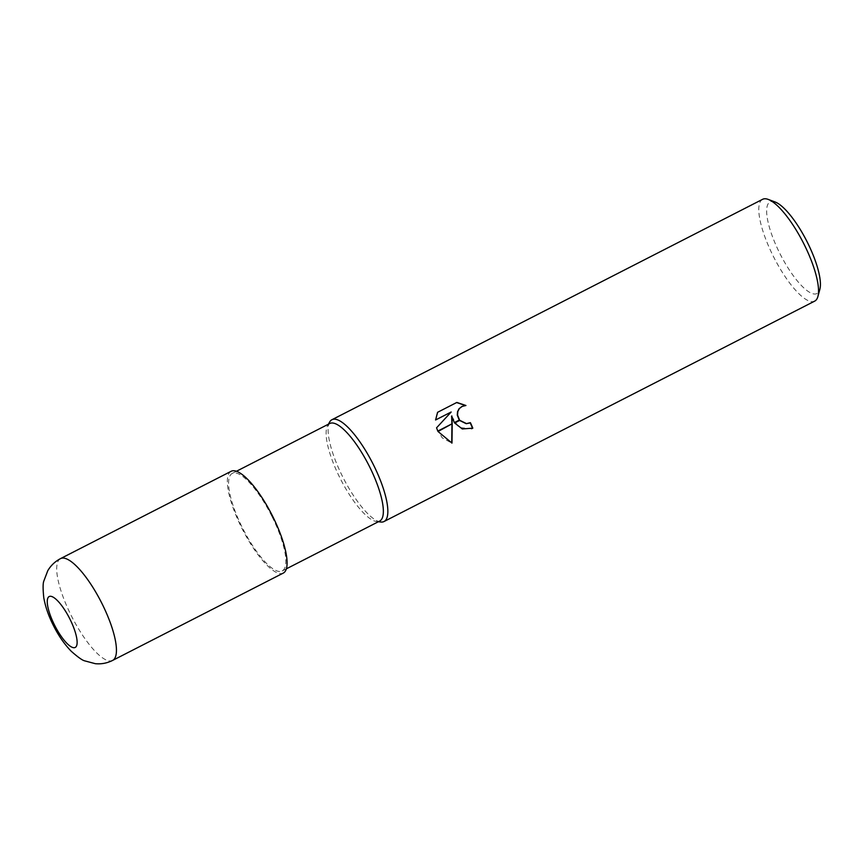 <?xml version="1.0" encoding="UTF-8"?>
<svg xmlns="http://www.w3.org/2000/svg" width="863" height="863" viewBox="0 0 863 863"><rect width="100%" height="100%" fill="white"/><g stroke="black" fill="none" stroke-linecap="round" stroke-linejoin="round"><path stroke-width="0.65" stroke-dasharray="4.32 3.24" d="M329.763 423.506A54.8 15.75 -117.1 0 0 327.584 425.718A54.8 15.75 -117.1 0 0 340.108 478.264A54.8 15.75 -117.1 0 0 376.624 521.543A54.8 15.75 -117.1 0 0 379.698 521.069M271.845 516.214A54.8 15.75 -117.1 0 0 232.255 473.409A54.8 15.75 -117.1 0 0 242.6 528.167A54.8 15.75 -117.1 0 0 282.179 570.972A54.8 15.75 -117.1 0 0 271.845 516.214M329.644 422.029A57.185 16.429 -117.1 0 0 342.719 476.861A57.185 16.429 -117.1 0 0 380.745 522.018M775.114 201.996A51.467 14.79 -117.1 0 0 779.796 253.334A51.467 14.79 -117.1 0 0 819.85 289.396M762.612 199.31A57.185 16.429 -117.1 0 0 773.399 256.451A57.185 16.429 -117.1 0 0 814.715 301.111M329.612 422.093A57.185 16.429 -117.1 0 0 342.719 476.861A57.185 16.429 -117.1 0 0 380.831 522.029M470.162 422.794A56.224 16.16 -117.1 0 0 470.152 422.773L469.601 423.032M456.624 402.557L437.617 412.287M462.482 406.214L465.944 405.502M450.918 412.104L436.311 427.94L442.244 437.865L451.737 443.032M451.608 416.063L458.792 427.465L471.522 428.738M437.347 412.395L435.33 420.087M231.165 471.284A57.185 16.429 -117.1 0 0 241.964 528.426A57.185 16.429 -117.1 0 0 283.269 573.097M60.518 558.62A57.185 16.429 -117.1 0 0 71.316 615.761A57.185 16.429 -117.1 0 0 112.622 660.422M232.255 473.409L236.43 471.274M327.584 425.718L328.436 424.186M376.624 521.543L378.372 521.748M282.179 570.972L286.365 568.836"/><path stroke-width="1.29" d="M286.365 568.836L379.698 521.069A54.8 15.75 -117.1 0 0 369.353 466.3A54.8 15.75 -117.1 0 0 329.763 423.506L236.43 471.274M380.745 522.018A57.185 16.429 -117.1 0 0 384.035 521.522A57.185 16.429 -117.1 0 0 373.237 464.38A57.185 16.429 -117.1 0 0 329.644 422.029L328.436 424.186M384.035 521.522L814.715 301.111A57.185 16.429 -117.1 0 0 817.897 296.527L819.85 289.396A51.467 14.79 -117.1 0 0 807.272 242.104A51.467 14.79 -117.1 0 0 775.114 201.996L768.199 199.407A57.185 16.429 -117.1 0 0 762.612 199.31L331.931 419.72A57.185 16.429 -117.1 0 0 329.612 422.093M817.897 296.527A57.185 16.429 -117.1 0 0 803.917 243.97A57.185 16.429 -117.1 0 0 768.199 199.407M378.372 521.748L380.831 522.029A57.185 16.429 -117.1 0 0 373.237 464.38A57.185 16.429 -117.1 0 0 331.931 419.72M451.856 415.955L452.19 423.722L437.811 431.079L436.559 427.832L451.176 412.007L435.588 419.979L437.617 412.287L456.851 402.438L465.944 405.502L461.975 406.451L459.343 408.577L457.8 411.597L457.541 415.071L459.515 419.968L454.37 422.6L451.608 416.063L451.932 423.852M469.601 423.032L466.214 423.701L459.58 420.454M459.515 419.968A9.137 8.749 67.8 0 0 459.817 420.335L466.473 423.604L470.411 422.665A57.185 16.429 62.9 0 1 472.816 428.156L462.298 428.954L454.628 422.989A15.038 14.391 -112.2 0 1 454.37 422.6M465.524 405.513L456.624 402.557M452.201 424.24L451.996 443.086L438.016 431.5L452.19 423.722M451.737 443.032L451.942 424.369M471.522 428.738L472.816 428.156M454.628 422.989L459.817 420.335M459.278 420.087L457.282 415.168L457.541 411.705L459.084 408.684L462.482 406.214M472.557 428.253A56.224 16.16 -117.1 0 0 470.162 422.794M435.588 419.957L451.176 412.007M112.622 660.422L283.269 573.097A57.185 16.429 -117.1 0 0 272.481 515.955A57.185 16.429 -117.1 0 0 231.165 471.284L60.518 558.62A57.185 16.429 -117.1 0 1 101.834 603.28A57.185 16.429 -117.1 0 1 112.622 660.422L112.622 660.422C107.131 663.172 101.359 664.262 95.329 663.69L84.768 660.875C82.395 660.357 77.875 657.142 71.208 651.231C64.412 644.219 58.468 635.632 53.398 625.492C48.587 615.999 45.383 606.732 43.776 597.681C42.859 588.793 42.88 583.226 43.851 581.004L47.735 570.777C50.798 565.535 55.059 561.479 60.518 558.62M54.563 625.125A28.587 8.22 -117.1 0 0 75.038 647.53A28.587 8.22 -117.1 0 0 69.827 618.879A28.587 8.22 -117.1 0 0 49.353 596.462A28.587 8.22 -117.1 0 0 54.563 625.125"/></g></svg>
